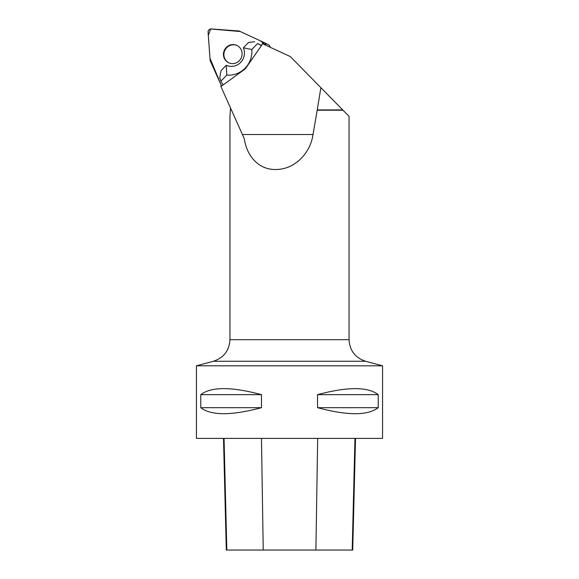 <?xml version="1.0" encoding="UTF-8"?>
<svg xmlns="http://www.w3.org/2000/svg" width="579" height="579" viewBox="0 0 579 579"><rect width="100%" height="100%" fill="white"/><g stroke="black" fill="none" stroke-linecap="round" stroke-linejoin="round"><path stroke-width="0.87" d="M242.413 134.509L244.302 138.772C246.777 156.192 259.103 170.762 277.631 169.43C296.072 168.489 310.525 152.241 313.029 134.509L242.413 134.509L220.751 86.126A2.953 2.852 117 0 0 222.227 85.576L244.331 69.56A7.447 7.187 117 0 0 246.126 67.721L261.744 45.104A2.953 2.852 117 0 0 262.28 43.599L290.282 56.554L320.875 87.682L317.191 110.227L343.029 110.227L349.05 116.357L349.05 339.692L229.95 339.692L229.95 116.668L230.522 107.947M313.029 134.509L317.191 110.227M343.029 110.227L320.875 87.682M342.71 109.909L317.516 109.909M213.398 361.267L365.602 361.267L382.553 365.805L196.447 365.805L213.398 361.267C223.769 357.8 229.284 350.613 229.95 339.692M196.447 365.805L196.447 438.39L382.553 438.39L382.553 365.805M261.476 394.654L261.476 407.681C231.419 415.7 211.183 415.7 200.768 407.681L200.768 394.654C211.183 386.634 231.419 386.634 261.476 394.654L200.768 394.654M378.232 394.654L378.232 407.681C367.817 415.7 347.581 415.7 317.524 407.681L317.524 394.654C347.581 386.634 367.817 386.634 378.232 394.654L317.524 394.654M223.494 438.39L226.302 550.05L352.72 550.05L355.528 438.39M261.476 407.681L200.768 407.681M378.232 407.681L317.524 407.681M220.932 81.096L226.809 75.082A23.08 22.277 -63 0 0 251.793 49.49L243.332 47.811A13.027 12.572 117 0 1 240.625 62.452A13.027 12.572 117 0 1 226.288 65.268L221.077 70.609L219.723 77.543L220.932 81.096L223.089 84.954M251.793 49.49L257.662 43.483L261.382 45.632M261.476 45.495L257.662 43.483M254.717 41.71L248.55 42.47L243.332 47.811M226.288 65.268L226.809 75.082M237.361 45.669A9.597 9.264 -63 0 0 223.885 54.325A9.597 9.264 -63 0 0 228.64 62.756M210.365 61.099L221.496 85.967L209.982 58.211L208.31 35.391L210.604 28.972L240.263 31.527L260.507 40.885L265.978 45.314A2.953 2.852 -63 0 0 264.357 42.665L239.561 31.201A2.953 2.852 -63 0 0 238.606 30.955L211.226 28.95A2.953 2.852 -63 0 0 208.071 32.178L210.119 60.122A2.953 2.852 -63 0 0 210.365 61.099M226.266 47.471A9.597 9.264 -63 0 0 228.416 62.648A9.597 9.264 -63 0 0 241.03 58.313A9.597 9.264 -63 0 0 226.266 47.471M268.475 44.771A2.953 2.852 117 0 1 270.103 47.217M226.823 550.05L224.051 438.39M263.228 550.05L261.469 438.39M315.902 550.05L317.668 438.39M352.198 550.05L354.97 438.39M365.602 361.267C355.231 357.8 349.716 350.613 349.05 339.692M268.576 44.815L264.451 42.716"/></g></svg>
